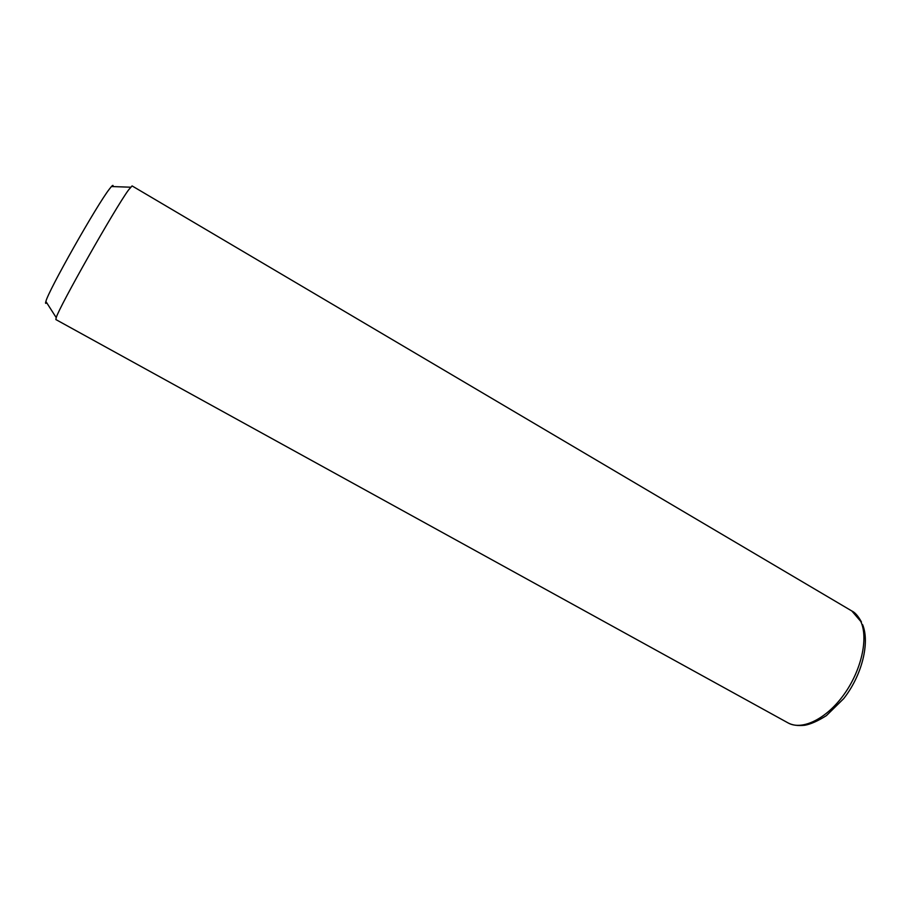 <?xml version="1.0" encoding="UTF-8"?>
<svg xmlns="http://www.w3.org/2000/svg" width="911" height="911" viewBox="0 0 911 911"><rect width="100%" height="100%" fill="white"/><g stroke="black" fill="none" stroke-linecap="round" stroke-linejoin="round"><path stroke-width="1.37" d="M851.853 610.996L132.084 185.912L128.508 190.012C115.093 208.186 59.352 306.631 56.22 317.62L55.856 319.556L788.026 722.89C801.885 730.781 826.175 719.189 843.757 694.82C861.407 670.542 868.582 638.338 860.804 621.473L851.853 610.996C854.985 612.408 858.162 616.052 861.419 621.906M112.964 186.584C113.351 185.001 112.839 184.979 111.438 186.527L109.457 188.998C96.851 204.975 48.249 290.996 45.88 301.461C45.254 303.465 45.527 303.898 46.7 302.759M111.438 186.527L130.603 187.21M45.88 301.461L56.22 317.62M862.603 624.639C869.982 642.403 862.216 675.097 843.7 698.623L826.425 715.613C817.941 720.977 810.722 724.199 804.766 725.258C797.865 725.999 792.285 725.213 788.026 722.89"/></g></svg>
